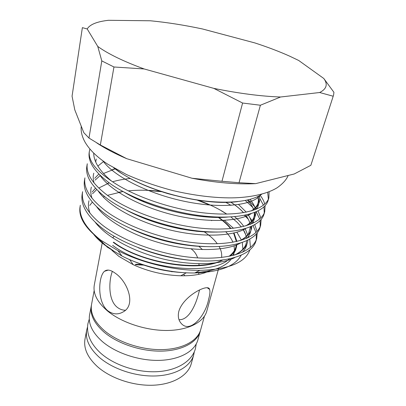 <?xml version="1.0" encoding="UTF-8"?>
<svg xmlns="http://www.w3.org/2000/svg" width="406" height="406" viewBox="0 0 406 406"><rect width="100%" height="100%" fill="white"/><g stroke="black" fill="none" stroke-linecap="round" stroke-linejoin="round"><path stroke-width="0.61" d="M200.483 330.403L197.849 339.964C194.789 351.261 179.817 359.807 159.467 360.366C139.136 360.929 115.781 353.139 102.266 341.487C92.284 332.534 88.056 323.633 89.594 314.777L91.451 305.033M200.3 331.123C197.28 342.268 182.269 350.652 161.791 351.114C141.339 351.581 117.796 343.775 104.149 332.199C94.07 323.313 89.787 314.498 91.299 305.754M191.15 248.908C194.149 250.979 196.311 253.973 197.636 257.891M198.925 263.748L199.067 265.265M198.91 272.37L198.63 274.39M86.717 330.002L85.006 339.035C83.418 348.196 87.483 357.331 97.207 366.435C110.371 378.285 133.229 386.03 153.219 385.218C173.235 384.411 188.079 375.443 191.251 363.761L193.708 354.9C190.576 366.44 175.681 375.256 155.544 375.966C135.426 376.687 112.386 368.927 99.089 357.148C89.269 348.099 85.143 339.051 86.717 330.002L87.529 327.013M203.731 231.496C209.572 235.318 214.099 239.403 217.301 243.752M219.098 246.533C221.219 250.289 222.046 253.938 221.585 257.475M220.869 260.282L220.62 260.906M210.399 270.574C202.914 274.228 193.017 275.963 180.711 275.781C164.181 275.238 148.378 271.563 133.305 264.748L118.846 256.338L111.802 250.248M225.812 231.831C229.07 235.257 231.44 238.723 232.922 242.23M234.069 245.808L234.485 250.289M233.917 253.816L233.384 255.374M231.258 259.109C225.31 266.854 213.358 271.355 195.403 272.619M183.943 272.659C165.836 271.726 148.449 267.676 131.783 260.52M178.807 311.427C183.162 295.888 208.674 283.028 209.567 289.382C210.288 291.29 209.968 294.594 208.613 299.298C205.735 315.533 189.653 334.793 180.629 322.699C178.386 319.745 177.777 315.99 178.807 311.427M115.405 273.345C127.418 281.414 136.198 304.449 123.642 311.641C118.334 314.873 113.066 314.584 107.834 310.778C96.75 301.912 98.455 276.11 104.474 271.294C107.093 269.178 110.742 269.858 115.405 273.345M218.788 267.945L206.776 311.153C203.807 322.105 188.455 330.23 167.353 330.469C146.272 330.717 121.912 322.745 107.752 311.163C97.308 302.292 92.827 293.563 94.304 284.982L102.21 242.996M202.462 249.604L198.94 246.396M204.431 316.228L200.696 329.697C197.686 340.817 182.664 349.175 162.167 349.617C141.694 350.073 118.121 342.268 104.454 330.702C94.354 321.821 90.061 313.021 91.573 304.302L94.167 290.569M194.296 351.86L193.708 354.9M179.005 319.679C189.12 320.41 196.184 303.891 198.915 292.432L199.549 289.94M183.603 274.248L184.897 275.786M112.371 271.386C108.955 279.77 107.717 299.958 117.263 307.306C119.699 309.205 122.404 310.189 125.388 310.26M217.789 217.053C223.082 220.717 227.34 224.564 230.567 228.593M233.582 233.049L236.378 241.54M236.292 244.991L235.871 246.995C234.876 250.482 232.582 253.603 228.989 256.359M222.615 260.063C199.067 272.137 140.775 262.905 113.67 242.189M116.781 57.505C124.662 61.347 133.787 65.163 144.155 68.954L213.805 88.371C238.997 93.466 261.236 96.344 280.536 97.004L319.654 92.517C326.663 88.96 328.038 84.281 323.775 78.475L298.735 60.494L289.874 56.256C279.404 51.557 267.727 47.111 254.846 42.924L202.553 28.983C184.365 25.121 166.993 22.386 150.448 20.782L108.463 20.3C96.917 21.604 89.833 24.492 87.209 28.963L97.755 46.436C102.596 49.979 108.94 53.663 116.781 57.505M113.954 66.99L100.348 144.983L88.99 138.065L101.799 60.895L113.954 66.99L144.155 68.954M105.311 245.143L113.112 250.578L106.139 246.046C101.033 242.311 96.922 238.479 93.806 234.551M148.099 190.45L162.304 191.774M196.413 199.813L209.887 205.071M249.842 250.035C245.275 262.652 228.608 269.427 199.843 270.36C173.819 270.574 141.628 262.88 117.938 250.644L100.515 239.992C85.194 228.248 78.373 217.205 80.048 206.862L80.312 205.279C78.612 216.165 85.346 227.736 100.515 239.992M89.914 149.048L89.406 151.068C87.94 160.101 95.308 170.094 111.513 181.056C99.698 171.114 93.761 161.796 93.7 153.103M114.096 168.089L121.531 173.357C140.704 185.745 171.713 196.453 200.087 200.361C228.558 204.335 251.842 201.437 261.708 194.235M256.658 238.672L255.871 241.306C251.862 254.227 229.821 262.758 196.276 260.718C163.791 258.82 124.571 245.31 102.825 228.73C87.361 216.565 80.464 205.131 82.134 194.433L82.591 191.698C80.936 202.34 87.858 213.723 103.363 225.853C125.17 242.387 164.476 255.902 197.017 257.851C230.623 259.947 252.679 251.507 256.658 238.672L257.257 233.008M260.652 225.345L259.85 228.03C255.973 240.514 233.871 248.589 200.031 246.269C167.262 244.097 127.585 230.562 105.54 214.216C89.858 202.229 82.829 191.038 84.443 180.645L84.915 177.858C83.306 188.186 90.365 199.326 106.088 211.277C128.194 227.578 167.967 241.118 200.792 243.341C234.688 245.721 256.805 237.738 260.652 225.345L261.149 219.539M264.722 211.759L263.9 214.495C260.165 226.523 238.002 234.125 203.868 231.511C170.814 229.06 130.666 215.495 108.306 199.392C92.406 187.587 85.24 176.656 86.803 166.587L87.28 163.745C85.727 173.743 92.923 184.628 108.869 196.392C131.285 212.439 171.53 226.015 204.644 228.522C238.84 231.197 261.012 223.691 264.722 211.759L265.098 205.796M111.513 181.056L111.706 181.188C134.447 196.976 175.179 210.572 208.582 213.378C243.077 216.357 265.306 209.354 268.873 197.905L268.036 200.696C264.443 212.247 242.225 219.352 207.786 216.428C174.443 213.683 133.807 200.092 111.132 184.253C95.009 172.646 87.701 161.979 89.208 152.255L89.406 151.068M226.046 202.477L230.994 205.36M244.422 215.327L248.254 219.174M253.085 225.624L255.998 232.557M256.313 234.14L256.206 239.966M257.069 231.471L254.755 224.731M253.714 222.889L249.807 217.596M234.744 204.863L234.044 204.401M245.32 200.498L252.618 207.278M256.201 211.81L259.723 219.032M260.129 220.671L260.185 226.665M260.896 217.946L258.054 210.937M256.81 209.009L248.31 199.848M259.738 198.387L263.474 205.228M263.981 206.933L264.24 213.099M264.758 204.152C264.022 201.315 262.515 198.392 260.226 195.382M267.686 192.342L268.371 199.27M268.873 197.905L269.097 191.805M218.301 217.068C223.549 220.717 227.786 224.543 231.009 228.553M234.013 232.948L236.901 241.423M236.952 244.057L236.409 247.183C235.465 250.492 233.359 253.476 230.09 256.135M216.261 262.814C189.775 271.315 138.081 261.165 113.218 242.316M112.629 245.315C143.384 269.219 211.693 276.405 229.395 258.901M232.724 255.541L235.607 249.989L236.409 247.183M235.942 248.563L236.19 245.635M129.235 194.992L129.646 194.951M225.579 202.218L225.858 202.371M87.209 28.963L82.367 27.649L72.06 96.197L74.79 109.853L83.793 132.655L88.99 138.065M333.59 95.019L310.859 165.298L333.59 95.019L333.925 92.314L323.775 78.475M260.388 105.24L239.032 182.715L221.975 181.274L242.595 103.033L260.388 105.24L280.536 97.004M96.755 142.932C104.941 148.388 114.934 153.635 126.728 158.685L192.038 178.254C215.814 182.746 237.013 184.542 255.633 183.644L294.228 173.976L310.859 165.298M106.951 246.929L121.978 256.039C142.805 266.691 171.332 273.329 194.723 272.964C219.783 272.076 235.262 266.169 241.169 255.247M246.96 243.904C246.406 246.955 244.848 249.776 242.296 252.359L242.321 252.334M242.915 249.193L242.26 242.509M241.494 240.205L236.855 232.186M233.506 228.279L224.462 220.387M220.174 217.403L219.717 217.108M221.219 210.75L226.548 213.947M248.584 236.175L249.045 237.246M249.746 239.225L250.441 247.503M126.728 158.685L100.348 144.983M221.975 181.274L192.038 178.254M213.805 88.371L242.595 103.033M255.633 183.644L239.032 182.715M319.654 92.517L333.093 96.197M97.755 46.436L101.799 60.895M142.247 201.173L143.886 201.214M203.188 215.967L204.827 216.799M211.359 220.478L211.673 220.671M114.182 236.256L112.706 237.87M135.213 264.712L143.714 265.103M171.22 271.502L172.068 271.832M105.022 271.122L106.636 270.213M135.736 264.265L142.029 264.529M135.228 214.546L135.761 214.5M102.962 160.877C113.939 176.585 149.124 194.134 185.385 201.518C222.031 208.978 252.801 205.375 260.5 195.053M96.252 159.005L95.72 161.994M99.84 175.057C109.569 190.064 139.111 206.446 172.951 214.845C205.969 223.011 238.723 221.915 251.223 213.637M256.318 209.212C259.145 205.329 259.632 201.112 257.78 196.565M103.692 161.405L97.861 166.1M93.786 173.179C92.923 176.184 93.035 179.482 94.131 183.076M98.216 191.059C108.483 205.969 137 221.803 169.348 229.811C200.868 237.606 232.658 236.525 245.797 228.502M251.624 223.838C254.486 220.356 255.481 216.565 254.618 212.46M253.958 210.1C252.781 206.821 250.588 203.477 247.371 200.067M115.126 168.881L103.474 173.499M100.272 175.478L95.1 180.117M91.37 187.08C90.421 190.475 90.639 194.205 92.02 198.275M96.709 206.842C107.423 221.564 134.939 236.845 165.821 244.463C195.88 251.898 226.685 250.862 240.347 243.128M246.95 238.22C250.116 234.698 251.441 230.836 250.913 226.634M250.466 224.305L250.116 223.133M243.529 212.683C240.113 208.994 235.84 205.466 230.709 202.107M130.296 178.493C123.764 179.122 117.862 180.218 112.584 181.781M109.204 182.888L98.917 187.958M96.735 189.561L92.517 193.774M89 200.716C87.97 204.507 88.3 208.684 89.985 213.236M95.324 222.412C106.397 236.865 132.929 251.573 162.375 258.81C190.998 265.889 220.788 264.93 234.876 257.516M246.432 236.206L243.052 229.273M226.792 214.109C218.687 208.694 208.978 203.995 197.656 200.006M161.502 191.515C149.926 190.044 138.842 189.825 128.26 190.861M123.018 191.52L107.443 195.362M103.281 197.083L104.296 196.621M125.946 176.062C155.026 193.439 203.538 204.69 233.592 201.955M125.023 192.601C152.93 208.933 196.707 219.204 226.086 217.119M251.593 210.851C258.312 206.71 260.891 201.675 259.332 195.748M128.286 211.074C153.97 224.579 188.826 232.689 215.566 232.07M246.051 225.797C252.72 222.067 255.953 217.464 255.76 211.998M255.465 209.547C254.785 206.273 252.999 202.888 250.096 199.387M98.831 174.042L94.705 178.33M133.122 229.694C156.285 240.017 179.746 245.615 203.513 246.488M240.479 240.504C247.787 236.713 251.573 231.953 251.842 226.223M251.75 223.782C251.39 220.798 250.142 217.712 248.015 214.53M246.275 212.171L238.576 204.558M95.481 188.217L92.192 192.002M141.095 248.832C156.757 254.75 172.489 258.475 188.293 260.007M234.881 254.973C242.854 251.131 247.203 246.203 247.924 240.185M248.01 237.743L247.964 237.028M247.63 234.871L245.249 228.806M243.767 226.416C241.484 223.107 238.434 219.859 234.612 216.677M209.318 201.66L208.664 201.376M150.971 187.826L150.59 187.805M92.319 202.158L89.746 205.416M96.176 236.602L104.936 244.737M196.225 343.978L195.428 348.688C191.85 361.589 176.468 370.82 156.614 371.703C136.72 372.601 114.101 365.106 100.683 353.159C90.502 343.775 86.245 333.945 87.914 323.668L89.279 319.091M288.169 175.493C286.499 179.64 282.835 183.72 277.166 187.739C266.488 194.362 248.639 197.666 231.862 197.869C214.201 198.001 194.581 195.59 173.007 190.627C156.335 186.217 140.826 180.858 126.484 174.544L107.879 164.273C96.943 157.107 89.249 149.586 84.798 141.719C81.87 136.193 80.692 131.031 81.261 126.23M180.711 275.781L186.344 272.802M133.305 264.748L129.57 259.586M104.474 271.294L108.29 270.091M235.871 246.995L234.729 250.989M194.723 272.964L199.843 270.36M121.978 256.039L117.938 250.644M113.695 167.856L119.07 171.804C122.861 174.362 128.098 177.386 134.782 180.888C144.876 185.775 155.929 190.028 167.942 193.657C196.245 201.269 219.499 203.919 237.703 201.615M123.688 191.891C151.062 208.643 198.351 219.737 227.517 217.083M251.284 210.942C257.505 206.923 259.617 202.152 257.627 196.636M126.748 210.313C142.724 218.768 160.674 224.96 180.584 228.893L196.661 231.273L205.385 231.958L217.235 232.08M245.747 225.883C252.075 222.249 254.917 217.819 254.268 212.597M253.765 210.166C252.771 206.887 250.654 203.518 247.411 200.056M115.086 168.855L111.625 169.926M131.199 228.842C144.191 234.978 158.086 239.616 172.885 242.768C184.4 245.143 195.301 246.412 205.573 246.584M240.174 240.591C246.67 236.906 247.259 235.333 248.695 233.343L250.451 226.832M250.187 224.411C249.507 221.219 247.97 218.113 245.584 215.089M243.559 212.678C240.25 209.049 235.993 205.527 230.781 202.107M130.245 178.467L124.764 179.122M109.184 182.873L107.27 183.608M138.279 247.767C156.442 254.851 174.108 259.033 191.287 260.317M234.566 255.059C242.291 251.258 246.305 246.508 246.615 240.799M246.559 238.388C246.036 234.912 244.859 231.877 243.016 229.283M241.367 226.979L237.19 222.336L230.862 216.941M210.536 205.126L197.773 200.021M161.405 191.485L147.769 190.323M122.967 191.495L118.501 192.282M96.389 236.779L105.002 244.808M108.676 247.574L113.117 250.578M209.567 289.382L207.293 287.798M102.398 241.976L102.292 242.56"/></g></svg>
